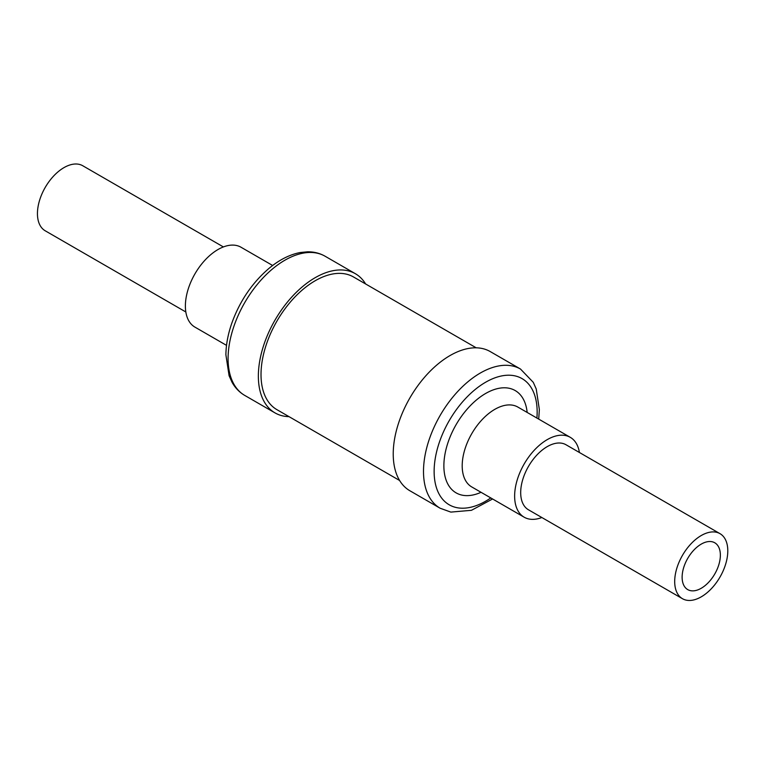 <?xml version="1.0" encoding="UTF-8"?>
<svg xmlns="http://www.w3.org/2000/svg" width="766" height="766" viewBox="0 0 766 766"><rect width="100%" height="100%" fill="white"/><g stroke="black" fill="none" stroke-linecap="round" stroke-linejoin="round"><path stroke-width="1.15" d="M720.021 533.672L566.017 444.759A37.553 21.678 120 0 0 525.543 472.134A37.553 21.678 120 0 0 528.463 509.792L682.468 598.706A37.553 21.678 120 0 0 722.941 571.331A37.553 21.678 120 0 0 720.021 533.672A37.553 21.678 120 0 0 679.547 561.047A37.553 21.678 120 0 0 682.468 598.706M716.871 569.894A27.04 15.607 120 0 0 714.764 542.778A27.04 15.607 120 0 0 685.618 562.483A27.04 15.607 120 0 0 687.724 589.6A27.04 15.607 120 0 0 716.871 569.894M185.841 311.982L45.223 230.796A37.553 21.678 -60 0 1 38.3 220.838A37.553 21.678 -60 0 1 50.795 179.292A37.553 21.678 -60 0 1 82.766 165.753L223.394 246.939M476.222 347.821L353.48 276.957A76.6 44.227 120 0 0 315.18 280.749A76.6 44.227 120 0 0 265.141 348.252A76.6 44.227 120 0 0 276.88 409.638L399.613 480.493M579.402 452.486A46.113 26.619 120 0 0 570.297 437.338A46.113 26.619 120 0 0 565.078 435.461A46.113 26.619 120 0 0 521.933 468.15A46.113 26.619 120 0 0 524.183 517.213A46.113 26.619 120 0 0 529.411 519.089A46.113 26.619 120 0 0 541.849 517.519M524.183 517.213L471.751 486.937A46.113 26.619 -60 0 1 469.491 437.884A46.113 26.619 -60 0 1 512.636 405.185A46.113 26.619 -60 0 1 517.864 407.072L570.297 437.338M481.048 492.299A59.068 34.106 -60 0 1 462.798 495.276A59.068 34.106 -60 0 1 450.676 435.519A59.068 34.106 -60 0 1 508.49 388.142A59.068 34.106 -60 0 1 527.161 412.434M490.23 351.575A80.353 46.391 120 0 0 481.134 348.291A80.353 46.391 120 0 0 405.942 405.271A80.353 46.391 120 0 0 409.877 490.757L440.153 508.241A80.353 46.391 -60 0 1 436.218 422.746A80.353 46.391 -60 0 1 511.41 365.775A80.353 46.391 -60 0 1 520.507 369.049L490.23 351.575M226.525 345.361L194.937 327.12A46.113 26.619 -60 0 1 186.684 294.747A46.113 26.619 -60 0 1 210.899 254.532A46.113 26.619 -60 0 1 241.051 247.255L272.639 265.486M289.021 416.647A80.353 46.391 -60 0 1 275.004 412.893A80.353 46.391 -60 0 1 260.622 356.477A80.353 46.391 -60 0 1 302.819 286.398A80.353 46.391 -60 0 1 355.357 273.701A80.353 46.391 -60 0 1 365.621 283.966M490.786 497.929A72.847 42.063 -60 0 1 457.465 507.772A72.847 42.063 -60 0 1 442.518 434.073A72.847 42.063 -60 0 1 513.814 375.646A72.847 42.063 -60 0 1 536.899 418.054M272.543 268.914A80.353 46.391 120 0 0 230.346 338.993A80.353 46.391 120 0 0 244.727 395.409C239.432 392.307 235.21 387.931 232.05 382.282L229.091 375.733L225.893 354.83C226.018 344.681 228 334.11 231.83 323.108C239.806 301.057 252.158 282.845 268.885 268.473C279.178 259.875 289.653 254.561 300.282 252.512L307.463 251.813C313.907 251.727 319.776 253.201 325.09 256.227A80.353 46.391 120 0 0 272.543 268.914M440.153 508.241L450.848 512.1L471.454 510.309L492.595 498.972M538.709 419.107L539.35 409.542L536.229 388.975L533.27 382.33L520.507 369.049M244.727 395.409L275.004 412.893M325.09 256.227L355.357 273.701"/></g></svg>
